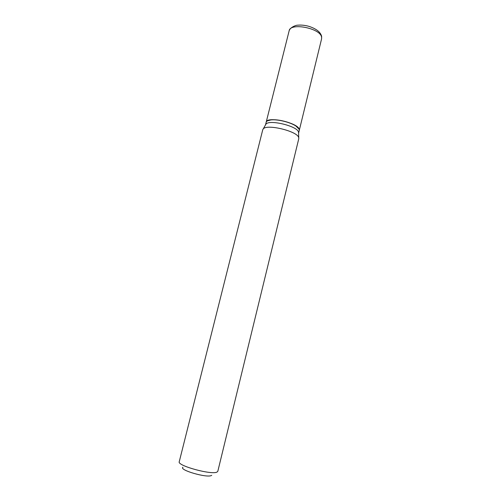 <?xml version="1.0" encoding="UTF-8"?>
<svg xmlns="http://www.w3.org/2000/svg" width="501" height="501" viewBox="0 0 501 501"><rect width="100%" height="100%" fill="white"/><g stroke="black" fill="none" stroke-linecap="round" stroke-linejoin="round"><path stroke-width="0.75" d="M299.272 130.385L299.135 129.033C297.149 122.444 266.595 116.075 266.2 122.131L289.146 30.786C290.167 22.37 320.22 28.119 321.567 37.055L321.598 38.821L299.291 130.316M298.602 133.141L299.26 130.46L299.103 129.177L295.903 126.027C290.329 122.263 277.886 119.188 271.198 119.914C268.204 120.215 266.526 120.998 266.163 122.269L265.492 124.943M298.615 133.103L298.452 131.838C296.692 125.908 269.331 119.395 265.975 124.091L262.756 129.734L179.245 461.722C176.903 465.692 212.173 475.311 217.115 472.005L217.829 471.266L298.79 138.652L298.615 137.318C296.711 131.005 266.826 123.879 263.257 128.876M211.729 475.311L211.453 475.48C207.163 478.23 178.644 469.957 182.934 467.245M298.728 128.519L295.822 125.889C290.292 122.156 277.961 119.106 271.335 119.833L267.54 120.797M289.146 30.786C290.204 27.16 296.273 25.044 297.738 25.188C301.295 24.862 305.059 25.263 309.036 26.384C316.269 28.757 320.471 32.064 321.636 36.31L321.598 38.821M298.577 132.164L298.746 137.656"/></g></svg>
